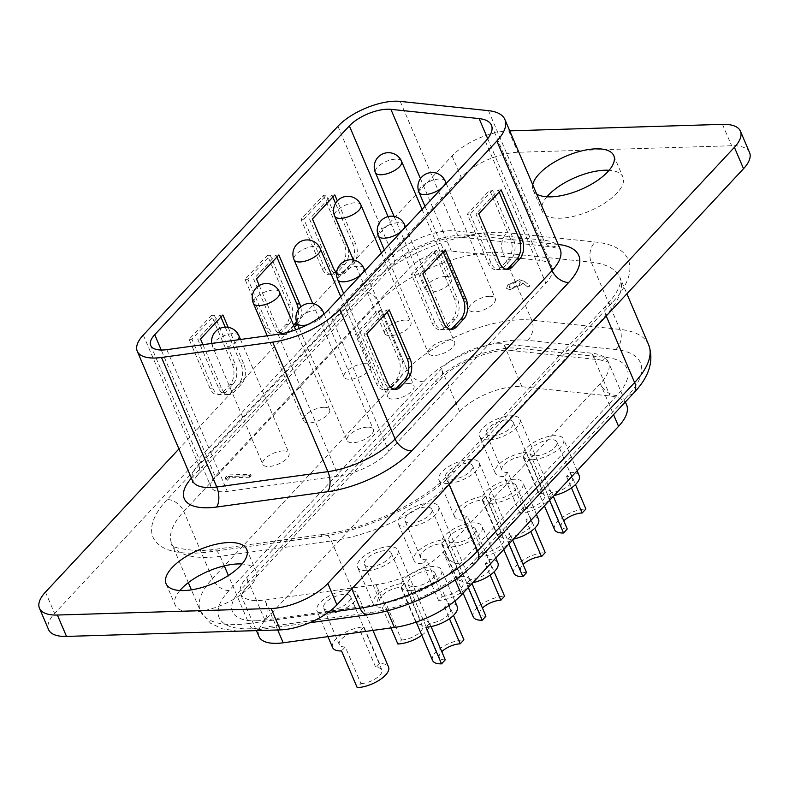 <?xml version="1.0" encoding="UTF-8"?>
<svg xmlns="http://www.w3.org/2000/svg" width="789" height="789" viewBox="0 0 789 789"><rect width="100%" height="100%" fill="white"/><g stroke="black" fill="none" stroke-linecap="round" stroke-linejoin="round"><path stroke-width="0.59" stroke-dasharray="3.94 2.96" d="M579.225 475.747A21.914 9.123 -23.1 0 0 570.26 472.335L566.532 476.339A14.606 6.085 156.9 0 1 572.508 478.607A14.606 6.085 156.9 0 1 566.591 487.198A14.606 6.085 156.9 0 1 551.61 492.346L553.316 496.34M535.968 455.687A14.606 6.085 -23.1 0 0 550.959 450.539A14.606 6.085 -23.1 0 0 556.866 441.948A14.606 6.085 -23.1 0 0 550.89 439.68A14.606 6.085 -23.1 0 0 535.899 444.828A14.606 6.085 -23.1 0 0 529.991 453.419A14.606 6.085 -23.1 0 0 535.968 455.687M538.562 519.359A21.914 9.123 -23.1 0 0 529.597 515.947L525.869 519.951A14.606 6.085 156.9 0 1 531.845 522.219A14.606 6.085 156.9 0 1 525.938 530.81A14.606 6.085 156.9 0 1 510.947 535.958L512.653 539.952M495.314 499.299A14.606 6.085 -23.1 0 0 510.296 494.151A14.606 6.085 -23.1 0 0 516.213 485.56A14.606 6.085 -23.1 0 0 510.227 483.292A14.606 6.085 -23.1 0 0 495.245 488.44A14.606 6.085 -23.1 0 0 489.328 497.031A14.606 6.085 -23.1 0 0 495.314 499.299M497.908 562.971A21.914 9.123 -23.1 0 0 488.943 559.559L485.205 563.563A14.606 6.085 156.9 0 1 491.192 565.831A14.606 6.085 156.9 0 1 485.274 574.422A14.606 6.085 156.9 0 1 470.283 579.57L471.99 583.574M454.651 542.911A14.606 6.085 -23.1 0 0 469.642 537.763A14.606 6.085 -23.1 0 0 475.55 529.172A14.606 6.085 -23.1 0 0 469.573 526.904A14.606 6.085 -23.1 0 0 454.582 532.052A14.606 6.085 -23.1 0 0 448.675 540.643A14.606 6.085 -23.1 0 0 454.651 542.911M551.61 492.346L547.872 496.34L549.578 500.344M532.24 459.681A21.914 9.123 156.9 0 1 523.275 456.279A21.914 9.123 156.9 0 1 532.141 443.398A21.914 9.123 156.9 0 1 554.618 435.676A21.914 9.123 156.9 0 1 563.593 439.088A21.914 9.123 156.9 0 1 554.716 451.969A21.914 9.123 156.9 0 1 532.24 459.681M570.26 472.335L575.477 484.574M554.539 529.597A21.914 9.123 156.9 0 1 563.415 516.716A21.914 9.123 156.9 0 1 585.892 508.994M510.947 535.958L507.219 539.962L508.925 543.956M491.577 503.303A21.914 9.123 156.9 0 1 482.612 499.891A21.914 9.123 156.9 0 1 491.478 487.01A21.914 9.123 156.9 0 1 513.964 479.288A21.914 9.123 156.9 0 1 522.929 482.7A21.914 9.123 156.9 0 1 514.063 495.581A21.914 9.123 156.9 0 1 491.577 503.303M529.597 515.947L534.814 528.186M513.886 573.209A21.914 9.123 156.9 0 1 522.752 560.328A21.914 9.123 156.9 0 1 545.238 552.606M470.283 579.57L466.555 583.574L468.262 587.568M450.923 546.915A21.914 9.123 156.9 0 1 441.948 543.503A21.914 9.123 156.9 0 1 450.825 530.622A21.914 9.123 156.9 0 1 473.301 522.9A21.914 9.123 156.9 0 1 482.266 526.312A21.914 9.123 156.9 0 1 473.4 539.193A21.914 9.123 156.9 0 1 450.923 546.915M488.943 559.559L494.161 571.798M473.222 616.82A21.914 9.123 156.9 0 1 482.089 603.94A21.914 9.123 156.9 0 1 504.575 596.218M489.466 296.299A14.241 5.927 -23.1 0 0 474.85 301.319A14.241 5.927 -23.1 0 0 469.08 309.692A14.241 5.927 -23.1 0 0 474.909 311.902A14.241 5.927 -23.1 0 0 489.525 306.891A14.241 5.927 -23.1 0 0 495.295 298.508A14.241 5.927 -23.1 0 0 489.466 296.299M448.803 339.911A14.241 5.927 -23.1 0 0 434.187 344.931A14.241 5.927 -23.1 0 0 428.427 353.304A14.241 5.927 -23.1 0 0 434.256 355.514A14.241 5.927 -23.1 0 0 448.872 350.503A14.241 5.927 -23.1 0 0 454.632 342.13A14.241 5.927 -23.1 0 0 448.803 339.911M408.14 383.523A14.241 5.927 -23.1 0 0 393.533 388.543A14.241 5.927 -23.1 0 0 387.764 396.916A14.241 5.927 -23.1 0 0 393.593 399.126A14.241 5.927 -23.1 0 0 408.209 394.115A14.241 5.927 -23.1 0 0 413.969 385.742A14.241 5.927 -23.1 0 0 408.14 383.523M486.31 433.565A14.606 6.085 -23.1 0 0 492.287 435.834A14.606 6.085 -23.1 0 0 507.278 430.686A14.606 6.085 -23.1 0 0 513.185 422.095A14.606 6.085 -23.1 0 0 507.209 419.827A14.606 6.085 -23.1 0 0 492.218 424.975A14.606 6.085 -23.1 0 0 486.31 433.565L501.942 470.224A14.606 6.085 156.9 0 0 507.929 472.493L523.561 509.152L519.833 513.156L504.191 476.497A21.914 9.123 156.9 0 1 495.226 473.084A21.914 9.123 156.9 0 1 504.092 460.204A21.914 9.123 156.9 0 1 526.579 452.482L542.211 489.141A21.914 9.123 156.9 0 1 551.186 492.553A21.914 9.123 156.9 0 1 542.309 505.433A21.914 9.123 156.9 0 1 519.833 513.156M501.942 470.224A14.606 6.085 156.9 0 1 507.86 461.634A14.606 6.085 156.9 0 1 522.841 456.486L538.483 493.145A14.606 6.085 156.9 0 1 544.459 495.413A14.606 6.085 156.9 0 1 538.552 504.003A14.606 6.085 156.9 0 1 523.561 509.152M445.647 477.177A14.606 6.085 -23.1 0 0 451.633 479.446A14.606 6.085 -23.1 0 0 466.615 474.297A14.606 6.085 -23.1 0 0 472.532 465.707A14.606 6.085 -23.1 0 0 466.546 463.439A14.606 6.085 -23.1 0 0 451.564 468.587A14.606 6.085 -23.1 0 0 445.647 477.177L461.289 513.836A14.606 6.085 156.9 0 0 467.266 516.105L482.898 552.764L479.17 556.768L463.537 520.109A21.914 9.123 156.9 0 1 454.563 516.696A21.914 9.123 156.9 0 1 463.439 503.816A21.914 9.123 156.9 0 1 485.916 496.094L501.557 532.753A21.914 9.123 156.9 0 1 510.522 536.165A21.914 9.123 156.9 0 1 501.656 549.045A21.914 9.123 156.9 0 1 479.17 556.768M461.289 513.836A14.606 6.085 156.9 0 1 467.196 505.246A14.606 6.085 156.9 0 1 482.187 500.098L497.82 536.757A14.606 6.085 156.9 0 1 503.806 539.025A14.606 6.085 156.9 0 1 497.889 547.615A14.606 6.085 156.9 0 1 482.898 552.764M404.994 520.789A14.606 6.085 -23.1 0 0 410.97 523.058A14.606 6.085 -23.1 0 0 425.961 517.909A14.606 6.085 -23.1 0 0 431.869 509.319A14.606 6.085 -23.1 0 0 425.892 507.051A14.606 6.085 -23.1 0 0 410.901 512.199A14.606 6.085 -23.1 0 0 404.994 520.789L420.626 557.448A14.606 6.085 156.9 0 0 426.602 559.717L442.244 596.376L438.516 600.38L422.874 563.721A21.914 9.123 156.9 0 1 413.909 560.318A21.914 9.123 156.9 0 1 422.776 547.428A21.914 9.123 156.9 0 1 445.262 539.715L460.894 576.374A21.914 9.123 156.9 0 1 469.859 579.777A21.914 9.123 156.9 0 1 460.993 592.657A21.914 9.123 156.9 0 1 438.516 600.38M420.626 557.448A14.606 6.085 156.9 0 1 426.543 548.858A14.606 6.085 156.9 0 1 441.524 543.71L457.166 580.369A14.606 6.085 156.9 0 1 463.143 582.637A14.606 6.085 156.9 0 1 457.235 591.227A14.606 6.085 156.9 0 1 442.244 596.376M364.331 564.401A14.606 6.085 -23.1 0 0 370.307 566.67A14.606 6.085 -23.1 0 0 385.298 561.531A14.606 6.085 -23.1 0 0 391.206 552.941A14.606 6.085 -23.1 0 0 385.229 550.663A14.606 6.085 -23.1 0 0 370.248 555.811A14.606 6.085 -23.1 0 0 364.331 564.401L379.973 601.06A14.606 6.085 156.9 0 0 385.949 603.329L401.581 639.987L397.853 643.992M379.973 601.06A14.606 6.085 156.9 0 1 385.88 592.47A14.606 6.085 156.9 0 1 400.871 587.322L416.503 623.981A14.606 6.085 156.9 0 1 422.48 626.259A14.606 6.085 156.9 0 1 416.572 634.849A14.606 6.085 156.9 0 1 401.581 639.987M488.559 439.838A21.914 9.123 156.9 0 1 479.594 436.425A21.914 9.123 156.9 0 1 488.46 423.545A21.914 9.123 156.9 0 1 510.937 415.823A21.914 9.123 156.9 0 1 519.912 419.235A21.914 9.123 156.9 0 1 511.035 432.116A21.914 9.123 156.9 0 1 488.559 439.838M447.896 483.45A21.914 9.123 156.9 0 1 438.931 480.037A21.914 9.123 156.9 0 1 447.797 467.157A21.914 9.123 156.9 0 1 470.283 459.435A21.914 9.123 156.9 0 1 479.248 462.847A21.914 9.123 156.9 0 1 470.382 475.728A21.914 9.123 156.9 0 1 447.896 483.45M407.242 527.062A21.914 9.123 156.9 0 1 398.267 523.659A21.914 9.123 156.9 0 1 407.144 510.769A21.914 9.123 156.9 0 1 429.62 503.057A21.914 9.123 156.9 0 1 438.585 506.459A21.914 9.123 156.9 0 1 429.719 519.34A21.914 9.123 156.9 0 1 407.242 527.062M385.949 603.329L382.221 607.333A21.914 9.123 156.9 0 1 373.246 603.93A21.914 9.123 156.9 0 1 382.113 591.04A21.914 9.123 156.9 0 1 404.599 583.327L420.231 619.986A21.914 9.123 156.9 0 1 429.206 623.389A21.914 9.123 156.9 0 1 421.819 635.253M366.579 570.674A21.914 9.123 156.9 0 1 357.614 567.271A21.914 9.123 156.9 0 1 366.481 554.381A21.914 9.123 156.9 0 1 388.957 546.669A21.914 9.123 156.9 0 1 397.932 550.071A21.914 9.123 156.9 0 1 389.066 562.951A21.914 9.123 156.9 0 1 366.579 570.674M445.785 276.446A14.241 5.927 -23.1 0 0 431.169 281.466A14.241 5.927 -23.1 0 0 425.399 289.839A14.241 5.927 -23.1 0 0 431.228 292.048A14.241 5.927 -23.1 0 0 445.844 287.038A14.241 5.927 -23.1 0 0 451.614 278.665A14.241 5.927 -23.1 0 0 445.785 276.446M405.122 320.058A14.241 5.927 -23.1 0 0 390.506 325.078A14.241 5.927 -23.1 0 0 384.746 333.451A14.241 5.927 -23.1 0 0 390.575 335.66A14.241 5.927 -23.1 0 0 405.191 330.65A14.241 5.927 -23.1 0 0 410.951 322.277A14.241 5.927 -23.1 0 0 405.122 320.058M364.459 363.67A14.241 5.927 -23.1 0 0 349.852 368.69A14.241 5.927 -23.1 0 0 344.083 377.063A14.241 5.927 -23.1 0 0 349.912 379.282A14.241 5.927 -23.1 0 0 364.528 374.262A14.241 5.927 -23.1 0 0 370.288 365.889A14.241 5.927 -23.1 0 0 364.459 363.67M323.806 407.282A14.241 5.927 -23.1 0 0 309.189 412.302A14.241 5.927 -23.1 0 0 303.43 420.675A14.241 5.927 -23.1 0 0 309.258 422.894A14.241 5.927 -23.1 0 0 323.865 417.874A14.241 5.927 -23.1 0 0 329.634 409.501A14.241 5.927 -23.1 0 0 323.806 407.282M457.245 606.583A21.914 9.123 -23.1 0 0 448.28 603.181L444.552 607.175A14.606 6.085 156.9 0 1 450.529 609.443A14.606 6.085 156.9 0 1 444.611 618.034A14.606 6.085 156.9 0 1 429.63 623.182L431.07 626.574M413.988 586.523A14.606 6.085 -23.1 0 0 428.979 581.375A14.606 6.085 -23.1 0 0 434.887 572.784A14.606 6.085 -23.1 0 0 428.91 570.516A14.606 6.085 -23.1 0 0 413.929 575.664A14.606 6.085 -23.1 0 0 408.012 584.255A14.606 6.085 -23.1 0 0 413.988 586.523M410.26 590.527A21.914 9.123 156.9 0 1 401.295 587.124A21.914 9.123 156.9 0 1 410.162 574.234A21.914 9.123 156.9 0 1 432.638 566.522A21.914 9.123 156.9 0 1 441.613 569.924A21.914 9.123 156.9 0 1 432.747 582.805A21.914 9.123 156.9 0 1 410.26 590.527M448.28 603.181L453.497 615.41M432.569 660.442A21.914 9.123 156.9 0 1 441.436 647.552A21.914 9.123 156.9 0 1 463.912 639.84M323.677 608.013A14.606 6.085 -23.1 0 0 329.654 610.282A14.606 6.085 -23.1 0 0 344.635 605.143A14.606 6.085 -23.1 0 0 350.553 596.553A14.606 6.085 -23.1 0 0 344.576 594.275A14.606 6.085 -23.1 0 0 329.585 599.423A14.606 6.085 -23.1 0 0 323.677 608.013L339.309 644.672A14.606 6.085 156.9 0 0 345.286 646.941L360.928 683.599L357.19 687.604M339.309 644.672A14.606 6.085 156.9 0 1 345.217 636.082A14.606 6.085 156.9 0 1 360.208 630.934L375.85 667.593A14.606 6.085 156.9 0 1 381.827 669.871A14.606 6.085 156.9 0 1 375.909 678.461A14.606 6.085 156.9 0 1 360.928 683.599M332.593 647.542A21.914 9.123 156.9 0 1 341.459 634.652A21.914 9.123 156.9 0 1 363.936 626.939L379.578 663.598A21.914 9.123 156.9 0 1 388.543 667.001M325.926 614.286A21.914 9.123 156.9 0 1 316.951 610.883A21.914 9.123 156.9 0 1 325.818 597.993A21.914 9.123 156.9 0 1 348.304 590.28A21.914 9.123 156.9 0 1 357.269 593.683A21.914 9.123 156.9 0 1 348.403 606.573A21.914 9.123 156.9 0 1 325.926 614.286M367.487 427.135A14.241 5.927 -23.1 0 0 352.87 432.155A14.241 5.927 -23.1 0 0 347.111 440.528A14.241 5.927 -23.1 0 0 352.939 442.747A14.241 5.927 -23.1 0 0 367.546 437.727A14.241 5.927 -23.1 0 0 373.315 429.354A14.241 5.927 -23.1 0 0 367.487 427.135M283.143 450.904A14.241 5.927 -23.1 0 0 268.526 455.914A14.241 5.927 -23.1 0 0 262.767 464.287A14.241 5.927 -23.1 0 0 268.595 466.506A14.241 5.927 -23.1 0 0 283.212 461.486A14.241 5.927 -23.1 0 0 288.971 453.113A14.241 5.927 -23.1 0 0 283.143 450.904M258.96 636.536A43.829 18.246 156.9 0 1 264.986 620.391L459.632 411.592A43.829 18.246 156.9 0 1 516.312 386.541A43.829 18.246 156.9 0 1 521.923 386.728L610.163 395.989A58.445 24.331 156.9 0 1 626.594 404.826M498.066 343.777A43.829 18.246 156.9 0 1 503.678 343.955L591.918 353.225A58.445 24.331 156.9 0 1 608.349 362.052A58.445 24.331 156.9 0 1 600.311 383.592L443.31 552.004A58.445 24.331 156.9 0 1 376.136 584.679L264.946 600.034A43.829 18.246 156.9 0 1 258.654 600.577A43.829 18.246 156.9 0 1 240.714 593.772A43.829 18.246 156.9 0 1 246.74 577.617L441.396 368.828A43.829 18.246 156.9 0 1 498.066 343.777M215.17 476.457A29.223 12.16 -23.1 0 0 211.156 487.227A29.223 12.16 -23.1 0 0 223.109 491.764A29.223 12.16 -23.1 0 0 227.311 491.399L338.501 476.043A43.829 18.246 -23.1 0 0 388.878 451.535L545.88 283.133A43.829 18.246 -23.1 0 0 551.905 266.978A43.829 18.246 -23.1 0 0 539.587 260.35L451.347 251.089A29.223 12.16 -23.1 0 0 409.826 267.668L215.17 476.457L161.242 350.03M546.945 196.786A43.829 18.246 -23.1 0 0 542.27 211.422A43.829 18.246 -23.1 0 0 560.21 218.228A43.829 18.246 -23.1 0 0 605.173 202.793A43.829 18.246 -23.1 0 0 622.906 177.022A43.829 18.246 -23.1 0 0 609.108 170.276M179.892 590.507A43.829 18.246 -23.1 0 0 175.217 605.133A43.829 18.246 -23.1 0 0 193.157 611.948A43.829 18.246 -23.1 0 0 238.12 596.514A43.829 18.246 -23.1 0 0 255.853 570.743A43.829 18.246 -23.1 0 0 242.055 563.997M226.64 478.745L225.181 477.887L227.913 474.958L250.527 474.268L249.206 475.688L228.909 476.309L226.64 478.745L227.291 480.274L225.841 479.416L225.181 477.887M524.379 281.278L530.03 285.845L527.841 287.018L522.752 282.896L521.361 284.553L510.138 289.612L506.558 288.32L507.899 284.78L519.438 279.661L524.379 281.278L530.03 285.845M454.592 299.12L433.743 250.241L411.365 274.247L432.214 323.125A14.606 9.093 88.3 0 0 440.124 329.733A14.606 9.093 88.3 0 0 444.888 327.346L452.344 319.338A14.606 9.093 88.3 0 0 454.592 299.12L457.452 299.031L436.603 250.152L433.743 250.241M398.642 359.133L377.793 310.255L355.415 334.27L376.264 383.148A14.606 9.093 88.3 0 0 384.164 389.746A14.606 9.093 88.3 0 0 388.938 387.36L396.394 379.361A14.606 9.093 88.3 0 0 398.642 359.133L401.502 359.054L380.653 310.176L377.793 310.255M510.552 239.106L489.703 190.228L467.315 214.233L488.164 263.112A14.606 9.093 88.3 0 0 496.074 269.71A14.606 9.093 88.3 0 0 500.837 267.323L508.303 259.325A14.606 9.093 88.3 0 0 510.552 239.106L513.402 239.018L492.563 190.139L489.703 190.228M749.55 152.553A43.829 18.246 -23.1 0 0 731.61 145.748L517.86 152.277A43.829 18.246 -23.1 0 0 461.19 177.328L54.599 613.457A43.829 18.246 -23.1 0 0 48.573 629.612M509.733 130.856L508.737 130.885A43.829 18.246 -23.1 0 0 452.067 155.946L178.935 448.921M532.733 184.774A43.829 18.246 -23.1 0 0 533.147 190.041A43.829 18.246 -23.1 0 0 536.658 193.986M288.281 304.199A14.606 9.093 -91.7 0 1 286.032 324.417L278.576 332.425A14.606 9.093 -91.7 0 1 273.803 334.802A14.606 9.093 -91.7 0 1 265.903 328.204L245.054 279.326L267.432 255.32L288.281 304.199L291.141 304.11A14.606 9.093 -91.7 0 1 288.892 324.328L281.426 332.337A14.606 9.093 -91.7 0 1 276.663 334.723A14.606 9.093 -91.7 0 1 268.763 328.116L247.914 279.237L270.292 255.232L291.141 304.11M232.331 364.212A14.606 9.093 -91.7 0 1 230.082 384.44L222.616 392.439A14.606 9.093 -91.7 0 1 217.853 394.825A14.606 9.093 -91.7 0 1 209.953 388.218L189.104 339.339L211.482 315.334L232.331 364.212L235.191 364.123A14.606 9.093 -91.7 0 1 232.942 384.351L225.476 392.35A14.606 9.093 -91.7 0 1 220.713 394.737A14.606 9.093 -91.7 0 1 212.803 388.139L191.954 339.26L214.342 315.245L235.191 364.123M323.391 195.297L344.231 244.176A14.606 9.093 -91.7 0 1 341.982 264.404L334.526 272.402A14.606 9.093 -91.7 0 1 329.763 274.789A14.606 9.093 -91.7 0 1 321.853 268.191L301.003 219.312L323.391 195.297L326.242 195.218L347.091 244.097A14.606 9.093 -91.7 0 1 344.842 264.315L337.386 272.313A14.606 9.093 -91.7 0 1 332.623 274.7A14.606 9.093 -91.7 0 1 324.713 268.102L303.864 219.224L326.242 195.218M336.647 272.678A14.606 9.093 88.3 0 0 341.193 274.444A14.606 9.093 88.3 0 0 345.957 272.057L353.413 264.049A14.606 9.093 88.3 0 0 355.661 243.831L337.347 200.889M297.433 324.072L297.463 324.072A14.606 9.093 88.3 0 0 300.737 306.96M259.265 285.5L277.333 327.859A14.606 9.093 88.3 0 0 285.233 334.457A14.606 9.093 88.3 0 0 290.007 332.07L294.534 327.218M202.951 344.665L221.374 387.872A14.606 9.093 88.3 0 0 229.283 394.47A14.606 9.093 88.3 0 0 234.047 392.094L241.513 384.085A14.606 9.093 88.3 0 0 243.762 363.867L228.179 327.346M379.578 663.598L375.85 667.593M363.936 626.939L360.208 630.934M345.286 646.941L341.558 650.945M445.262 659.841A14.606 6.085 156.9 0 1 439.286 657.572A14.606 6.085 156.9 0 1 441.781 651.684M444.552 607.175L449.474 618.724M429.63 623.182L425.902 627.186M382.221 607.333L390.999 627.916M420.231 619.986L416.503 623.981M460.894 576.374L457.166 580.369M501.557 532.753L497.82 536.757M542.211 489.141L538.483 493.145M404.599 583.327L400.871 587.322M445.262 539.715L441.524 543.71M426.602 559.717L422.874 563.721M485.916 496.094L482.187 500.098M467.266 516.105L463.537 520.109M526.579 452.482L522.841 456.486M507.929 472.493L504.191 476.497M466.555 583.574A21.914 9.123 -23.1 0 0 472.769 582.746M485.925 616.229A14.606 6.085 156.9 0 1 479.949 613.96A14.606 6.085 156.9 0 1 482.444 608.072M507.219 539.962A21.914 9.123 -23.1 0 0 513.422 539.134M526.579 572.617A14.606 6.085 156.9 0 1 520.602 570.348A14.606 6.085 156.9 0 1 523.107 564.46M547.872 496.34A21.914 9.123 -23.1 0 0 554.085 495.522M567.242 529.005A14.606 6.085 156.9 0 1 561.265 526.736A14.606 6.085 156.9 0 1 563.76 520.848M485.205 563.563L490.137 575.112M525.869 519.951L530.79 531.5M566.532 476.339L571.453 487.888M214.342 315.245L211.482 315.334M191.954 339.26L189.104 339.339M220.93 317.119L220.052 315.077L197.674 339.083L200.534 338.994M220.052 315.077L222.912 314.989M197.674 339.083L218.523 387.961A14.606 9.093 88.3 0 0 226.423 394.559A14.606 9.093 88.3 0 0 231.197 392.182L238.653 384.174A14.606 9.093 88.3 0 0 240.901 363.956L225.21 327.159M394.165 389.263A14.606 9.093 -91.7 0 1 392.744 389.48A14.606 9.093 -91.7 0 1 384.835 382.882L363.985 334.003L386.363 309.998L389.224 309.909M386.363 309.998L387.241 312.04M363.985 334.003L366.846 333.915M380.653 310.176L358.275 334.181L355.415 334.27M358.275 334.181L379.114 383.059A14.606 9.093 88.3 0 0 387.024 389.658A14.606 9.093 88.3 0 0 391.788 387.271L399.254 379.272A14.606 9.093 88.3 0 0 401.502 359.054M450.115 329.24A14.606 9.093 -91.7 0 1 448.694 329.467A14.606 9.093 -91.7 0 1 440.785 322.869L419.935 273.99L442.323 249.975L445.174 249.896M442.323 249.975L443.191 252.026M419.935 273.99L422.796 273.901M436.603 250.152L414.225 274.158L411.365 274.247M414.225 274.158L435.074 323.036A14.606 9.093 88.3 0 0 442.974 329.644A14.606 9.093 88.3 0 0 447.748 327.257L455.204 319.259A14.606 9.093 88.3 0 0 457.452 299.031M506.074 269.227A14.606 9.093 -91.7 0 1 504.644 269.453A14.606 9.093 -91.7 0 1 496.745 262.845L475.895 213.967L498.273 189.962L501.133 189.873M498.273 189.962L499.141 192.003M475.895 213.967L478.745 213.878M492.563 190.139L470.175 214.144L467.315 214.233M470.175 214.144L491.024 263.023A14.606 9.093 88.3 0 0 498.934 269.621A14.606 9.093 88.3 0 0 503.698 267.234L511.154 259.236A14.606 9.093 88.3 0 0 513.402 239.018M270.292 255.232L267.432 255.32M247.914 279.237L245.054 279.326M303.864 219.224L301.003 219.312M276.88 257.096L276.002 255.054L253.624 279.059L256.484 278.981M276.002 255.054L278.862 254.965M296.457 321.488A14.606 9.093 88.3 0 0 298.341 309.702M253.624 279.059L274.473 327.938A14.606 9.093 88.3 0 0 282.383 334.546A14.606 9.093 88.3 0 0 287.147 332.159L293.666 325.167M332.83 197.082L331.962 195.041L309.574 219.046L312.434 218.957M331.962 195.041L334.822 194.952M353.235 259.581A14.606 9.093 88.3 0 0 352.811 243.919L335.512 203.365M309.574 219.046L330.423 267.925A14.606 9.093 88.3 0 0 338.333 274.523A14.606 9.093 88.3 0 0 343.097 272.146L350.563 264.137A14.606 9.093 88.3 0 0 353.097 259.956M225.841 479.416L228.563 476.487L227.913 474.958M228.563 476.487L251.178 475.797L250.527 474.268M251.178 475.797L249.857 477.217L249.206 475.688M249.857 477.217L229.56 477.838L228.909 476.309M229.56 477.838L227.291 480.274M530.09 286.003L527.841 287.018M527.91 287.176L522.752 282.896M522.811 283.044L521.361 284.553M521.43 284.711L510.138 289.612M510.197 289.77L506.617 288.468L507.899 284.78M507.968 284.937L519.438 279.661M519.507 279.809L524.448 281.436M510.227 284.937L509.24 287.502L511.41 288.35L519.359 284.513L520.375 282.127L518.038 281.239L510.158 284.78L509.171 287.354L511.351 288.192L519.29 284.365L520.306 281.969L517.979 281.081L510.158 284.78M167.14 499.585A102.274 42.576 -23.1 0 0 194.932 553.158A102.274 42.576 -23.1 0 0 209.618 551.886L320.807 536.53A116.89 48.662 -23.1 0 0 455.154 471.181L612.156 302.769A116.89 48.662 -23.1 0 0 595.37 242.026L507.13 232.765A102.274 42.576 -23.1 0 0 361.796 290.796L167.14 499.585A14.606 9.685 43 0 1 183.788 511.459L378.434 302.67A87.668 36.491 156.9 0 1 491.784 252.559A87.668 36.491 156.9 0 1 503.007 252.924L591.247 262.185A102.274 42.576 156.9 0 1 620.006 277.649A102.274 42.576 156.9 0 1 605.942 315.334L448.931 483.746A102.274 42.576 156.9 0 1 331.38 540.929L220.19 556.284A87.668 36.491 156.9 0 1 207.606 557.379A87.668 36.491 156.9 0 1 171.726 543.759A87.668 36.491 156.9 0 1 183.788 511.459L212.448 578.662A87.668 36.491 -23.1 0 0 200.396 610.962A87.668 36.491 -23.1 0 0 236.276 624.582A87.668 36.491 -23.1 0 0 248.86 623.497A14.606 7.279 82.1 0 0 256.218 630.145A14.606 7.279 82.1 0 0 259.433 627.896A73.052 30.416 156.9 0 1 248.939 628.803A73.052 30.416 156.9 0 1 229.096 590.537L423.742 381.748A73.052 30.416 156.9 0 1 527.555 340.296L615.795 349.557A87.668 36.491 156.9 0 1 628.389 395.111L471.378 563.524A87.668 36.491 156.9 0 1 370.623 612.54L259.433 627.896M400.22 101.396L455.47 230.921A43.829 18.246 -23.1 0 0 393.178 255.794L198.532 464.583A14.606 9.685 43 0 1 197.783 474.899A14.606 9.685 43 0 1 192.309 477.158L386.965 268.368A58.445 24.331 156.9 0 1 470.007 235.201L558.188 244.462M143.282 335.059L198.532 464.583A43.829 18.246 -23.1 0 0 192.506 480.738M191.402 478.154A58.445 24.331 156.9 0 1 192.309 477.158M445.252 181.204A14.241 5.927 -23.1 0 0 439.424 178.995A14.241 5.927 -23.1 0 0 421.01 187.131A14.241 5.927 -23.1 0 0 419.048 192.378M404.599 224.816A14.241 5.927 -23.1 0 0 398.77 222.606A14.241 5.927 -23.1 0 0 380.347 230.743A14.241 5.927 -23.1 0 0 378.385 236M363.936 268.428A14.241 5.927 -23.1 0 0 358.107 266.218A14.241 5.927 -23.1 0 0 339.684 274.355A14.241 5.927 -23.1 0 0 337.731 279.612M401.571 161.35A14.241 5.927 -23.1 0 0 395.743 159.141A14.241 5.927 -23.1 0 0 377.329 167.278A14.241 5.927 -23.1 0 0 375.367 172.535M360.918 204.962A14.241 5.927 -23.1 0 0 355.089 202.753A14.241 5.927 -23.1 0 0 336.666 210.89A14.241 5.927 -23.1 0 0 334.704 216.147M320.255 248.574A14.241 5.927 -23.1 0 0 314.426 246.365A14.241 5.927 -23.1 0 0 296.003 254.512A14.241 5.927 -23.1 0 0 294.05 259.759M279.592 292.186A14.241 5.927 -23.1 0 0 273.763 289.977A14.241 5.927 -23.1 0 0 255.35 298.124A14.241 5.927 -23.1 0 0 253.387 303.37M323.273 312.04A14.241 5.927 -23.1 0 0 317.444 309.83A14.241 5.927 -23.1 0 0 299.031 317.977A14.241 5.927 -23.1 0 0 297.068 323.224M238.939 335.808A14.241 5.927 -23.1 0 0 233.11 333.589A14.241 5.927 -23.1 0 0 214.687 341.736A14.241 5.927 -23.1 0 0 212.734 346.982A14.241 5.927 -23.1 0 0 218.563 349.192A14.241 5.927 -23.1 0 0 236.976 341.055A14.241 5.927 -23.1 0 0 237.982 339.832M521.923 386.728L503.678 343.955A14.606 10.642 -84 0 0 511.489 350.543L599.729 359.814A14.606 10.642 -84 0 1 591.918 353.225L610.163 395.989M256.405 620.805A58.445 24.331 -23.1 0 0 264.798 620.075L375.988 604.719A73.052 30.416 -23.1 0 0 459.948 563.869L616.959 395.467A73.052 30.416 -23.1 0 0 606.465 357.496L518.225 348.235A58.445 24.331 -23.1 0 0 435.173 381.393L240.527 590.192A58.445 24.331 -23.1 0 0 256.405 620.805M277.718 629.967L264.946 600.034A14.606 7.279 -97.9 0 1 264.798 620.075M648.666 344.862A102.274 42.576 -23.1 0 0 619.917 329.398L531.678 320.137A87.668 36.491 -23.1 0 0 520.444 319.762A87.668 36.491 -23.1 0 0 407.104 369.873L378.434 302.67A14.606 9.685 43 0 0 361.796 290.796M527.555 340.296A14.606 10.642 -84 0 0 531.678 320.137L503.007 252.924A14.606 10.642 96 0 1 507.13 232.765M328.421 309.791L388.878 451.535M485.422 141.379L545.88 283.133M452.067 155.946L461.19 177.328M508.737 130.885L517.86 152.277M45.476 592.075L54.599 613.457M722.487 124.366L731.61 145.748M337.929 126.27L393.178 255.794A14.606 9.685 -137 0 1 392.439 266.11A14.606 9.685 -137 0 1 386.965 268.368M560.141 249.028A58.445 24.331 -23.1 0 0 543.71 240.191L455.47 230.921A14.606 10.642 -84 0 0 463.271 237.519C447.146 234.303 404.865 250.734 392.439 266.11L197.783 474.899C193.818 479.909 192.171 482.395 192.822 482.365M488.46 110.657L543.71 240.191A14.606 10.642 -84 0 0 551.511 246.779A14.606 10.642 -84 0 0 558.208 244.501M388.04 216.59L409.826 267.668M420.458 178.659L451.347 251.089M166.844 349.655L227.311 491.399M278.044 334.299L338.501 476.043M487.701 138.706L539.587 260.35M327.977 612.57L248.86 623.497L228.396 575.516M224.283 565.871L220.19 556.284A14.606 7.279 -97.9 0 0 212.833 549.627L199.696 550.781C179.34 549.233 170.02 546.895 171.726 543.759L188.315 582.647M423.742 381.748A14.606 9.685 -137 0 1 407.104 369.873L212.448 578.662A14.606 9.685 -137 0 0 229.096 590.537M615.795 349.557A14.606 10.642 96 0 0 619.917 329.398L591.247 262.185A14.606 10.642 -84 0 1 595.37 242.026M606.218 315.985L605.942 315.334A14.606 9.685 43 0 1 606.682 305.027A14.606 9.685 43 0 1 612.156 302.769M449.207 484.397L448.931 483.746A14.606 9.685 43 0 1 449.681 473.439A14.606 9.685 43 0 1 455.154 471.181M351.825 588.86L331.38 540.929A14.606 7.279 82.1 0 0 324.023 534.281A14.606 7.279 82.1 0 0 320.807 536.53M459.948 563.869A14.606 9.685 43 0 1 443.31 552.004L455.154 579.787M387.281 610.804L376.136 584.679A14.606 7.279 -97.9 0 1 375.988 604.719M616.959 395.467A14.606 9.685 43 0 1 600.311 383.592L613.556 414.639M264.986 620.391L246.74 577.617A14.606 9.685 43 0 1 246 587.933A14.606 9.685 43 0 1 240.527 590.192M606.465 357.496A14.606 10.642 -84 0 1 599.729 359.814L608.349 362.052L625.371 401.966M459.632 411.592L441.396 368.828A14.606 9.685 43 0 1 440.647 379.144A14.606 9.685 43 0 1 435.173 381.393M518.225 348.235A14.606 10.642 -84 0 1 511.489 350.543C495.354 347.328 453.083 363.768 440.647 379.144L246 587.933C242.036 592.943 240.379 595.429 241.04 595.399L256.435 630.618M628.389 395.111A14.606 9.685 -137 0 0 633.863 392.853M471.378 563.524A14.606 9.685 -137 0 0 476.852 561.265M370.623 612.54A14.606 7.279 -97.9 0 1 367.408 614.789M307.355 324.802A14.241 5.927 -23.1 0 0 321.32 317.296A14.241 5.927 -23.1 0 0 323.096 314.742M470.007 235.201A14.606 10.642 -84 0 1 463.271 237.519L551.511 246.779L560.259 249.314M209.618 551.886A14.606 7.279 -97.9 0 1 212.833 549.627L324.023 534.281C367.427 529.015 425.606 500.453 449.681 473.439L606.682 305.027C620.055 290.145 620.47 282.876 620.499 280.884L620.006 277.649L626.89 293.814M212.803 388.139L209.953 388.218M225.476 392.35L222.616 392.439M232.942 384.351L230.082 384.44M240.901 363.956L243.762 363.867M238.653 384.174L241.513 384.085M231.197 392.182L234.047 392.094M218.523 387.961L221.374 387.872M384.835 382.882L387.695 382.793M379.114 383.059L376.264 383.148M391.788 387.271L388.938 387.36M399.254 379.272L396.394 379.361M440.785 322.869L443.645 322.78M435.074 323.036L432.214 323.125M447.748 327.257L444.888 327.346M455.204 319.259L452.344 319.338M496.745 262.845L499.595 262.757M491.024 263.023L488.164 263.112M503.698 267.234L500.837 267.323M511.154 259.236L508.303 259.325M268.763 328.116L265.903 328.204M281.426 332.337L278.576 332.425M288.892 324.328L286.032 324.417M347.091 244.097L344.231 244.176M344.842 264.315L341.982 264.404M337.386 272.313L334.526 272.402M324.713 268.102L321.853 268.191M287.147 332.159L290.007 332.07M274.473 327.938L277.333 327.859M352.811 243.919L355.661 243.831M350.563 264.137L353.413 264.049M343.097 272.146L345.957 272.057M330.423 267.925L333.283 267.836M556.866 441.948L572.508 478.607M516.213 485.56L531.845 522.219M475.55 529.172L491.192 565.831M544.43 505.877L523.275 456.279M503.767 549.489L482.612 499.891M463.104 593.101L441.948 543.503M424.955 206.235L469.08 309.692M384.302 249.847L428.427 353.304M343.639 293.469L387.764 396.916M513.185 422.095L544.459 495.413M472.532 465.707L503.806 539.025M431.869 509.319L463.143 582.637M391.206 552.941L422.48 626.259M495.226 473.084L479.594 436.425M454.563 516.696L438.931 480.037M413.909 560.318L398.267 523.659M373.246 603.93L357.614 567.271M394.076 216.393L425.399 289.839M353.423 260.005L384.746 333.451M312.76 303.627L344.083 377.063M267.215 335.789L303.43 420.675M434.887 572.784L450.529 609.443M416.207 622.077L401.295 587.124M350.553 596.553L381.827 669.871M327.928 636.624L316.951 610.883M299.297 328.441L347.111 440.528M211.738 343.452A14.241 14.241 0 0 0 212.734 346.982L262.767 464.287M250.537 630.796L309.515 622.787M150.699 345.474L211.156 487.227M613.783 155.64L622.906 177.022M246.73 549.361L255.853 570.743M166.094 583.752L175.217 605.133M533.147 190.041L542.27 211.422M491.448 125.234L551.905 266.978M238.14 631.18L222.567 628.863L210.525 623.251L200.396 610.962L191.392 589.856M240.507 339.477L288.971 453.113M324.082 313.923L373.315 429.354M372.941 630.411L357.269 593.683M454.878 601.021L441.613 569.924M408.012 584.255L439.286 657.572M295.648 329.832L329.634 409.501M340.73 296.585L370.288 365.889M381.393 252.973L410.951 322.277M422.046 209.361L451.614 278.665M429.206 623.389L397.932 550.071M469.859 579.777L438.585 506.459M510.522 536.165L479.248 462.847M551.186 492.553L519.912 419.235M364.893 270.666L413.969 385.742M405.546 227.054L454.632 342.13M446.209 183.442L495.295 298.508M495.798 558.03L482.266 526.312M536.461 514.418L522.929 482.7M577.124 470.806L563.593 439.088M448.675 540.643L479.949 613.96M489.328 497.031L520.602 570.348M529.991 453.419L561.265 526.736M220.713 394.737L217.853 394.825M226.423 394.559L229.283 394.47M392.744 389.48L395.595 389.401M387.024 389.658L384.164 389.746M448.694 329.467L451.555 329.378M442.974 329.644L440.124 329.733M504.644 269.453L507.505 269.365M498.934 269.621L496.074 269.71M276.663 334.723L273.803 334.802M332.623 274.7L329.763 274.789M282.383 334.546L285.233 334.457M338.333 274.523L341.193 274.444"/><path stroke-width="1.18" d="M549.578 500.344L563.514 532.999A21.914 9.123 156.9 0 1 554.539 529.597L544.43 505.877M575.477 484.574L585.892 508.994L582.164 512.998A14.606 6.085 156.9 0 0 563.76 520.848M508.925 543.956L522.851 576.621A21.914 9.123 156.9 0 1 513.886 573.209L503.767 549.489M534.814 528.186L545.238 552.606L541.501 556.61A14.606 6.085 156.9 0 0 523.107 564.46M468.262 587.568L482.197 620.233A21.914 9.123 156.9 0 1 473.222 616.82L463.104 593.101M494.161 571.798L504.575 596.218L500.847 600.222A14.606 6.085 156.9 0 0 482.444 608.072M454.878 601.021L457.245 606.583A21.914 9.123 -23.1 0 1 448.379 619.464A21.914 9.123 -23.1 0 1 425.902 627.186L441.534 663.845A21.914 9.123 156.9 0 1 432.569 660.442L416.207 622.077M453.497 615.41L463.912 639.84L460.184 643.834A14.606 6.085 156.9 0 0 441.781 651.684M372.941 630.411L388.543 667.001A21.914 9.123 156.9 0 1 379.677 679.891A21.914 9.123 156.9 0 1 357.19 687.604L341.558 650.945A21.914 9.123 156.9 0 1 332.593 647.542L327.928 636.624M154.713 334.714A29.223 12.16 -23.1 0 0 150.699 345.474A29.223 12.16 -23.1 0 0 162.652 350.02A29.223 12.16 -23.1 0 0 166.844 349.655L278.044 334.299A43.829 18.246 -23.1 0 0 328.421 309.791L485.422 141.379A43.829 18.246 -23.1 0 0 491.448 125.234A43.829 18.246 -23.1 0 0 479.13 118.606L390.89 109.336A29.223 12.16 -23.1 0 0 349.359 125.915L154.713 334.714L161.242 350.03M155.196 358.019A43.829 18.246 -23.1 0 0 161.489 357.476L272.678 342.12A58.445 24.331 -23.1 0 0 339.852 309.446L496.853 141.034A58.445 24.331 -23.1 0 0 504.891 119.494A58.445 24.331 -23.1 0 0 488.46 110.657L400.22 101.396A43.829 18.246 -23.1 0 0 337.929 126.27L143.282 335.059A43.829 18.246 -23.1 0 0 137.256 351.213A43.829 18.246 -23.1 0 0 155.196 358.019M609.108 170.276A43.829 18.246 -23.1 0 0 604.966 170.217A43.829 18.246 -23.1 0 0 546.945 196.786M536.658 193.986A43.829 18.246 -23.1 0 0 551.087 196.846A43.829 18.246 -23.1 0 0 596.05 181.411A43.829 18.246 -23.1 0 0 613.783 155.64A43.829 18.246 -23.1 0 0 595.843 148.835A43.829 18.246 -23.1 0 0 532.733 184.774M242.055 563.997A43.829 18.246 -23.1 0 0 237.913 563.938A43.829 18.246 -23.1 0 0 179.892 590.507M184.034 590.566A43.829 18.246 -23.1 0 0 228.997 575.132A43.829 18.246 -23.1 0 0 246.73 549.361A43.829 18.246 -23.1 0 0 228.79 542.546A43.829 18.246 -23.1 0 0 183.827 557.981A43.829 18.246 -23.1 0 0 166.094 583.752A43.829 18.246 -23.1 0 0 184.034 590.566M445.174 249.896L466.023 298.775A14.606 9.093 -91.7 0 1 463.774 318.993L456.318 326.991A14.606 9.093 -91.7 0 1 451.555 329.378A14.606 9.093 -91.7 0 1 443.645 322.78L422.796 273.901L445.174 249.896M389.224 309.909L410.073 358.788A14.606 9.093 -91.7 0 1 407.824 379.006L400.368 387.014A14.606 9.093 -91.7 0 1 395.595 389.401A14.606 9.093 -91.7 0 1 387.695 382.793L366.846 333.915L389.224 309.909M501.133 189.873L521.983 238.751A14.606 9.093 -91.7 0 1 519.734 258.979L512.268 266.978A14.606 9.093 -91.7 0 1 507.505 269.365A14.606 9.093 -91.7 0 1 499.595 262.757L478.745 213.878L501.133 189.873M625.371 401.966L626.594 404.826A58.445 24.331 156.9 0 1 618.556 426.356L461.555 594.768A58.445 24.331 156.9 0 1 394.382 627.452L283.192 642.798A43.829 18.246 156.9 0 1 258.96 636.536L256.435 630.618M178.935 448.921L45.476 592.075A43.829 18.246 -23.1 0 0 39.45 608.22L48.573 629.612A43.829 18.246 -23.1 0 0 66.513 636.417L280.263 629.888A43.829 18.246 -23.1 0 0 336.933 604.838L743.524 168.708A43.829 18.246 -23.1 0 0 749.55 152.553L740.427 131.171A43.829 18.246 -23.1 0 0 722.487 124.366L509.733 130.856M39.45 608.22A43.829 18.246 -23.1 0 0 57.39 615.035L271.14 608.506A43.829 18.246 -23.1 0 0 327.81 583.456L734.401 147.326A43.829 18.246 -23.1 0 0 740.427 131.171M337.347 200.889L334.822 194.952L312.434 218.957L333.283 267.836A14.606 9.093 88.3 0 0 336.647 272.678M300.737 306.96A14.606 9.093 88.3 0 0 299.712 303.844L278.862 254.965L256.484 278.981L259.265 285.5M294.534 327.218L297.443 324.092L294.603 324.161A14.606 9.093 88.3 0 0 296.457 321.488M228.179 327.346L222.912 314.989L200.534 338.994L202.951 344.665M441.534 663.845L445.262 659.841L431.07 626.574M449.474 618.724L460.184 643.834M390.999 627.916L397.853 643.992A21.914 9.123 156.9 0 0 421.819 635.253M472.769 582.746A21.914 9.123 -23.1 0 0 497.908 562.971L495.798 558.03M482.197 620.233L485.925 616.229L471.99 583.574M513.422 539.134A21.914 9.123 -23.1 0 0 538.562 519.359L536.461 514.418M522.851 576.621L526.579 572.617L512.653 539.952M554.085 495.522A21.914 9.123 -23.1 0 0 579.225 475.747L577.124 470.806M563.514 532.999L567.242 529.005L553.316 496.34M490.137 575.112L500.847 600.222M530.79 531.5L541.501 556.61M571.453 487.888L582.164 512.998M225.21 327.159L220.93 317.119M387.241 312.04L407.213 358.877A14.606 9.093 -91.7 0 1 404.964 379.095L397.508 387.103A14.606 9.093 -91.7 0 1 394.165 389.263M443.191 252.026L463.173 298.853A14.606 9.093 -91.7 0 1 460.924 319.081L453.458 327.08A14.606 9.093 -91.7 0 1 450.115 329.24M499.141 192.003L519.123 238.84A14.606 9.093 -91.7 0 1 516.874 259.058L509.418 267.067A14.606 9.093 -91.7 0 1 506.074 269.227M298.341 309.702A14.606 9.093 88.3 0 0 296.851 303.933L276.88 257.096M293.666 325.167L294.603 324.161M335.512 203.365L332.83 197.082M192.822 482.365L192.506 480.738A43.829 18.246 -23.1 0 0 210.436 487.543A43.829 18.246 -23.1 0 0 216.738 487L327.928 471.644A58.445 24.331 -23.1 0 0 395.092 438.97L552.103 270.558A58.445 24.331 -23.1 0 0 560.141 249.028L560.259 249.314M558.188 244.462L558.247 244.472A73.052 30.416 156.9 0 1 568.741 282.432L411.74 450.844A73.052 30.416 156.9 0 1 327.78 491.685L216.58 507.041A58.445 24.331 156.9 0 1 208.188 507.771A58.445 24.331 156.9 0 1 191.402 478.154M419.048 192.378A14.241 5.927 -23.1 0 0 424.877 194.597A14.241 5.927 -23.1 0 0 443.3 186.451A14.241 5.927 -23.1 0 0 445.252 181.204A14.241 14.241 0 0 0 431.721 172.554A14.241 14.241 0 0 0 419.048 192.378L424.955 206.235M378.385 236A14.241 5.927 -23.1 0 0 384.213 238.209A14.241 5.927 -23.1 0 0 402.637 230.063A14.241 5.927 -23.1 0 0 404.599 224.816A14.241 14.241 0 0 0 391.058 216.166A14.241 14.241 0 0 0 378.385 236L384.302 249.847M363.936 268.428A14.241 14.241 0 0 0 350.395 259.778A14.241 14.241 0 0 0 337.731 279.612A14.241 5.927 -23.1 0 0 343.56 281.821A14.241 5.927 -23.1 0 0 361.973 273.675A14.241 5.927 -23.1 0 0 363.936 268.428L364.893 270.666M375.367 172.535A14.241 5.927 -23.1 0 0 381.195 174.744A14.241 5.927 -23.1 0 0 399.619 166.597A14.241 5.927 -23.1 0 0 401.571 161.35A14.241 14.241 0 0 0 388.04 152.701A14.241 14.241 0 0 0 375.367 172.535L394.076 216.393M334.704 216.147A14.241 5.927 -23.1 0 0 340.532 218.356A14.241 5.927 -23.1 0 0 358.956 210.209A14.241 5.927 -23.1 0 0 360.918 204.962A14.241 14.241 0 0 0 347.377 196.313A14.241 14.241 0 0 0 334.704 216.147L353.423 260.005M294.05 259.759A14.241 5.927 -23.1 0 0 299.879 261.968A14.241 5.927 -23.1 0 0 318.292 253.831A14.241 5.927 -23.1 0 0 320.255 248.574A14.241 14.241 0 0 0 306.714 239.925A14.241 14.241 0 0 0 294.05 259.759L312.76 303.627M279.592 292.186A14.241 14.241 0 0 0 266.061 283.537A14.241 14.241 0 0 0 253.387 303.37A14.241 5.927 -23.1 0 0 259.216 305.58A14.241 5.927 -23.1 0 0 277.639 297.443A14.241 5.927 -23.1 0 0 279.592 292.186L295.648 329.832M323.096 314.742A14.241 5.927 -23.1 0 0 323.273 312.04A14.241 14.241 0 0 0 309.742 303.39A14.241 14.241 0 0 0 297.068 323.224A14.241 5.927 -23.1 0 0 302.897 325.433A14.241 5.927 -23.1 0 0 307.355 324.802M161.489 357.476L216.738 487A14.606 7.279 -97.9 0 1 216.58 507.041M339.852 309.446L395.092 438.97A14.606 9.685 -137 0 0 411.74 450.844M496.853 141.034L552.103 270.558A14.606 9.685 43 0 0 568.741 282.432M57.39 615.035L66.513 636.417M271.14 608.506L280.263 629.888M327.81 583.456L336.933 604.838M734.401 147.326L743.524 168.708M272.678 342.12L327.928 471.644A14.606 7.279 -97.9 0 1 327.78 491.685M349.359 125.915L388.04 216.59M390.89 109.336L420.458 178.659M479.13 118.606L487.701 138.706M228.396 575.516L224.283 565.871M327.977 612.57L360.05 608.141A102.274 42.576 -23.1 0 0 477.601 550.959L634.603 382.547L606.218 315.985M648.666 344.862C654.18 360.76 649.248 376.757 633.863 392.853A14.606 9.685 -137 0 0 634.603 382.547A102.274 42.576 -23.1 0 0 648.666 344.862L626.89 293.814M633.863 392.853L476.852 561.265A14.606 9.685 -137 0 0 477.601 550.959L449.207 484.397M476.852 561.265C453.606 586.71 406.088 609.719 367.408 614.789A14.606 7.279 -97.9 0 1 360.05 608.141L351.825 588.86M283.192 642.798L277.718 629.967M618.556 426.356L613.556 414.639M461.555 594.768L455.154 579.787M394.382 627.452L387.281 610.804M237.982 339.832A14.241 5.927 -23.1 0 0 238.939 335.808L240.507 339.477M407.213 358.877L410.073 358.788M404.964 379.095L407.824 379.006M397.508 387.103L400.368 387.014M463.173 298.853L466.023 298.775M460.924 319.081L463.774 318.993M453.458 327.08L456.318 326.991M519.123 238.84L521.983 238.751M516.874 259.058L519.734 258.979M509.418 267.067L512.268 266.978M296.851 303.933L299.712 303.844M337.731 279.612L343.639 293.469M253.387 303.37L267.215 335.789M297.068 323.224L299.297 328.441M238.939 335.808A14.241 14.241 0 0 0 211.738 343.452M238.14 631.18L250.537 630.796M137.256 351.213L192.506 480.738M504.891 119.494L560.141 249.028M191.392 589.856L188.315 582.647M309.515 622.787L367.408 614.789M323.273 312.04L324.082 313.923M320.255 248.574L340.73 296.585M360.918 204.962L381.393 252.973M401.571 161.35L422.046 209.361M404.599 224.816L405.546 227.054M445.252 181.204L446.209 183.442"/></g></svg>
